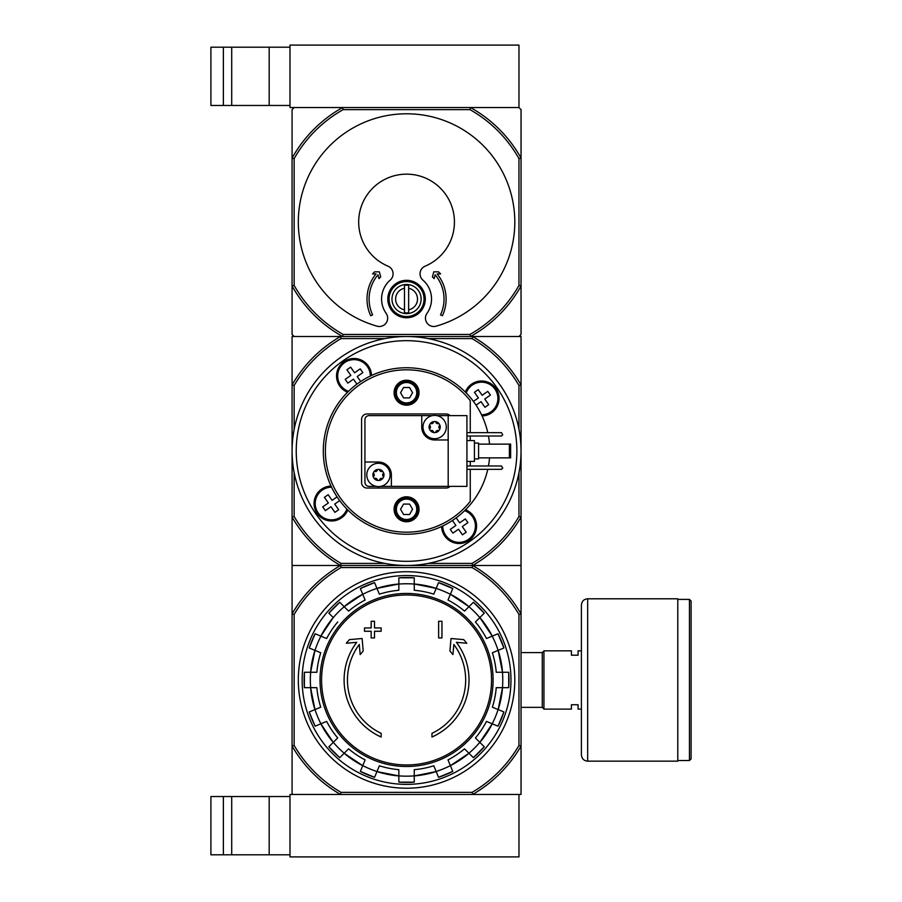 <?xml version="1.0" encoding="UTF-8"?>
<svg xmlns="http://www.w3.org/2000/svg" width="902" height="902" viewBox="0 0 902 902"><rect width="100%" height="100%" fill="white"/><g stroke="black" fill="none" stroke-linecap="round" stroke-linejoin="round"><path stroke-width="1.35" d="M289.993 856.9L518.966 856.9L518.966 794.459L472.625 794.459L521.04 794.459L521.04 746.033A132.177 132.177 0 0 1 472.625 794.459L340.494 794.459A132.177 132.177 0 0 1 292.079 746.033L292.079 794.459L340.494 794.459L289.993 794.459L289.993 856.9M210.899 796.534L210.899 854.814L223.38 854.814L223.38 796.534L210.899 796.534M289.993 796.534L223.38 796.534M231.713 796.534L231.713 854.814L223.38 854.814M231.713 854.814L289.993 854.814M469.965 109.627L470.517 107.541L518.966 107.541L470.517 107.541A131.14 131.14 0 0 1 521.04 158.075L521.04 109.627L518.966 107.541L518.966 45.1L289.993 45.1L289.993 107.541L342.602 107.541L294.153 107.541L292.079 109.627L292.079 334.439L294.153 336.514L472.625 336.514A132.177 132.177 0 0 1 521.04 384.94L521.04 336.514L472.625 336.514L518.966 336.514L521.04 334.439L521.04 285.99A131.14 131.14 0 0 1 470.517 336.514L342.602 336.514A131.14 131.14 0 0 1 292.079 285.99L294.153 285.438L294.153 158.617A129.054 129.054 0 0 1 343.155 109.627L469.965 109.627A129.054 129.054 0 0 1 518.966 158.617L518.966 285.438A129.054 129.054 0 0 1 469.965 334.439L343.155 334.439A129.054 129.054 0 0 1 294.153 285.438M210.899 47.186L210.899 105.466L223.38 105.466L223.38 47.186L210.899 47.186M289.993 47.186L223.38 47.186M231.713 47.186L231.713 105.466L223.38 105.466M231.713 105.466L289.993 105.466M294.153 614.465L292.079 613.912A132.177 132.177 0 0 1 340.494 565.486L292.079 565.486L292.079 746.033L294.153 745.469L294.153 614.465A130.091 130.091 0 0 1 341.057 567.561L340.494 565.486L472.625 565.486L340.494 565.486A132.177 132.177 0 0 1 292.079 517.06L292.079 336.514L340.494 336.514L341.057 338.6L384.827 338.6M341.057 567.561L472.062 567.561L472.625 565.486L521.04 565.486L472.625 565.486A132.177 132.177 0 0 1 521.04 613.912L521.04 746.033L518.966 745.469A130.091 130.091 0 0 1 472.062 792.373L341.057 792.373L340.494 794.459M381.163 737.024A62.441 62.441 0 0 1 356.73 642.325L346.3 643.239L349.39 639.631L362.108 638.515L363.202 651.018L360.169 654.57L359.289 644.479A59.115 59.115 0 0 0 381.163 733.349L381.163 737.024M431.957 733.349L431.957 737.024A62.441 62.441 0 0 0 456.389 642.325L466.819 643.239L463.729 639.631L451.011 638.515L449.918 651.018L452.951 654.57L453.83 644.479A59.115 59.115 0 0 1 431.957 733.349M438.62 637.917L441.946 637.917L441.946 621.275L438.62 621.275L438.62 637.917M371.173 631.265L371.173 637.917L374.499 637.917L374.499 631.265L381.163 631.265L381.163 627.927L374.499 627.927L374.499 621.275L371.173 621.275L371.173 627.927L364.509 627.927L364.509 631.265L371.173 631.265M309.228 647.986A102.456 102.456 0 0 1 315.125 633.756L309.228 647.986L320.751 652.766A90.02 90.02 0 0 0 316.873 672.272L304.402 672.272A102.456 102.456 0 0 0 304.402 687.674L316.873 687.674A90.02 90.02 0 0 0 320.751 707.179L309.228 711.949A102.456 102.456 0 0 0 315.125 726.178L309.228 711.949M315.125 726.178L326.648 721.408A90.02 90.02 0 0 0 337.698 737.949L328.869 746.766L339.761 757.657A102.456 102.456 0 0 1 328.869 746.766M339.761 757.657L348.589 748.84L344.158 753.271L362.728 765.674A96.266 96.266 0 0 1 344.158 753.271M348.589 748.84A90.02 90.02 0 0 0 365.118 759.89L360.349 771.413L374.578 777.298A102.456 102.456 0 0 1 360.349 771.413M374.578 777.298L379.347 765.775A90.02 90.02 0 0 0 398.853 769.665L398.853 782.135L414.266 782.135A102.456 102.456 0 0 1 398.853 782.135M414.266 782.135L414.266 769.665A90.02 90.02 0 0 0 433.772 765.775L438.541 777.298L452.77 771.413A102.456 102.456 0 0 1 438.541 777.298M452.77 771.413L448.001 759.89A90.02 90.02 0 0 0 464.53 748.84L473.358 757.657L484.25 746.766A102.456 102.456 0 0 1 473.358 757.657M484.25 746.766L475.422 737.949L479.853 742.38L492.267 723.81A96.266 96.266 0 0 1 479.853 742.38M475.422 737.949A90.02 90.02 0 0 0 486.471 721.408L497.994 726.178L503.891 711.949A102.456 102.456 0 0 1 497.994 726.178M503.891 711.949L492.368 707.179A90.02 90.02 0 0 0 496.247 687.674L508.717 687.674L508.728 672.272A102.456 102.456 0 0 1 508.717 687.674M508.717 672.272L496.247 672.272A90.02 90.02 0 0 0 492.368 652.766L503.891 647.986L497.994 633.756A102.456 102.456 0 0 1 503.891 647.986M497.994 633.756L486.471 638.526A90.02 90.02 0 0 0 475.422 621.997L484.25 613.18L473.358 602.277M484.25 613.18A102.456 102.456 0 0 0 473.358 602.288L464.53 611.105L468.961 606.674L450.391 594.26A96.266 96.266 0 0 1 468.961 606.674M464.53 611.105A90.02 90.02 0 0 0 448.001 600.056L452.77 588.532L438.541 582.636A102.456 102.456 0 0 1 452.77 588.532M438.541 582.636L433.772 594.159A90.02 90.02 0 0 0 414.266 590.28L414.266 577.81A102.456 102.456 0 0 0 398.853 577.81L414.266 577.81M398.853 577.81L398.853 590.28A90.02 90.02 0 0 0 379.347 594.159L374.578 582.636L360.349 588.532A102.456 102.456 0 0 1 374.578 582.636M360.349 588.532L365.118 600.056A90.02 90.02 0 0 0 348.589 611.105L339.761 602.288A102.456 102.456 0 0 0 328.869 613.18L333.266 617.566A96.21 96.21 0 0 1 344.192 606.708M337.698 621.997A90.02 90.02 0 0 0 326.648 638.526L315.125 633.756M518.966 429.273L518.966 385.492L521.04 384.94L521.04 517.06A132.177 132.177 0 0 1 472.625 565.486L472.062 563.4A130.091 130.091 0 0 0 518.966 516.508L521.04 517.06L521.04 613.912L518.966 614.465L518.966 745.469M472.625 794.459L472.062 792.373M341.057 792.373A130.091 130.091 0 0 1 294.153 745.469M472.062 567.561A130.091 130.091 0 0 1 518.966 614.465M298.314 679.973A108.24 108.24 0 0 1 460.674 586.232A108.24 108.24 0 0 1 460.674 773.713A108.24 108.24 0 0 1 298.314 679.973M302.147 679.973A104.406 104.406 0 0 1 458.768 589.547A104.406 104.406 0 0 1 458.768 770.387A104.406 104.406 0 0 1 302.147 679.973M581.407 709.107L578.081 709.107L578.081 704.744L571.417 704.744L571.417 709.107L543.94 709.107L543.94 650.827L571.417 650.827L571.417 655.202L578.081 655.202L578.081 650.827L581.407 650.827M521.04 652.586L542.271 652.586L542.271 707.36L543.94 709.017M543.94 650.917L542.271 652.586M691.101 601.082L691.101 758.864L689.444 760.521L689.444 599.413L691.101 601.082M677.785 599.413L689.444 599.413M677.785 598.793L677.785 761.153L587.653 761.153C583.865 760.781 581.779 758.695 581.407 754.906L581.407 605.039C581.779 601.239 583.865 599.165 587.653 598.793L677.785 598.793M470.258 469.322L470.258 501.332A81.18 81.18 0 0 1 351.43 510.588A81.18 81.18 0 0 1 351.43 391.412A81.18 81.18 0 0 1 470.258 400.668L470.258 432.678M470.258 436.016L470.258 440.593M470.258 461.407L470.258 465.984M419.047 509.28A12.493 12.493 0 0 1 400.319 520.104A12.493 12.493 0 0 1 400.319 498.468A12.493 12.493 0 0 1 419.047 509.28M419.047 392.72A12.493 12.493 0 0 1 400.319 403.532A12.493 12.493 0 0 1 400.319 381.896A12.493 12.493 0 0 1 419.047 392.72M450.019 486.381A5.412 5.412 0 0 1 446.107 488.05L367.013 488.05A5.412 5.412 0 0 1 361.601 482.638L361.601 419.362A5.412 5.412 0 0 1 367.013 413.95L446.107 413.95A5.412 5.412 0 0 1 450.019 415.619M487.779 469.322A83.266 83.266 0 0 1 349.39 511.535A83.266 83.266 0 0 1 349.39 390.465A83.266 83.266 0 0 1 487.779 432.678M488.456 465.984A83.266 83.266 0 0 0 489.538 457.866M489.538 444.134A83.266 83.266 0 0 0 488.456 436.016M409.564 397.917L403.555 397.917L400.556 392.72L403.555 387.51L409.564 387.51L412.564 392.72L409.564 397.917M416.758 392.72A10.204 10.204 0 0 1 401.458 401.548A10.204 10.204 0 0 1 401.458 383.88A10.204 10.204 0 0 1 416.758 392.72M409.564 514.49L403.555 514.49L400.556 509.28L403.555 504.083L409.564 504.083L412.564 509.28L409.564 514.49M416.758 509.28A10.204 10.204 0 0 1 401.458 518.12A10.204 10.204 0 0 1 401.458 500.452A10.204 10.204 0 0 1 416.758 509.28M428.292 338.6L472.062 338.6A130.091 130.091 0 0 1 518.966 385.492M294.153 429.273L294.153 385.492A130.091 130.091 0 0 1 341.057 338.6M384.827 563.4L341.057 563.4A130.091 130.091 0 0 1 294.153 516.508L294.153 472.727M472.062 338.6L472.625 336.514M428.292 563.4L472.062 563.4M341.057 563.4L340.494 565.486L292.079 565.486L292.079 517.06L294.153 516.508M518.966 516.508L518.966 472.727M294.153 385.492L292.079 384.94A132.177 132.177 0 0 1 340.494 336.514M465.533 509.765A17.488 17.488 0 0 1 459.343 543.511A17.488 17.488 0 0 1 441.619 526.52M347.789 509.98A17.488 17.488 0 0 1 314.155 501.67A17.488 17.488 0 0 1 331.034 486.054M347.586 392.235A17.488 17.488 0 0 1 355.895 358.59A17.488 17.488 0 0 1 371.5 375.48M465.331 392.02A17.488 17.488 0 0 1 499.065 398.47A17.488 17.488 0 0 1 482.085 415.946M521.04 451A114.486 114.486 0 0 1 349.322 550.141A114.486 114.486 0 0 1 349.322 351.859A114.486 114.486 0 0 1 521.04 451A114.486 114.486 0 0 1 349.322 550.141A114.486 114.486 0 0 1 349.322 351.859A114.486 114.486 0 0 1 521.04 451M475.749 526.024A16.653 16.653 0 0 1 459.152 542.677A16.653 16.653 0 0 1 442.442 526.137A16.653 16.653 0 0 0 459.152 542.677A16.653 16.653 0 0 0 464.891 510.419A16.653 16.653 0 0 1 475.749 526.024M456.175 517.861L459.659 522.833L465.285 518.898L467.912 522.641L462.275 526.588L466.221 532.214L462.467 534.841L458.532 529.215L452.905 533.15L450.278 529.406L455.905 525.46L452.421 520.488M498.231 398.47A16.653 16.653 0 0 1 481.691 415.123A16.653 16.653 0 0 0 484.532 382.076A16.653 16.653 0 0 0 465.973 392.674A16.653 16.653 0 0 1 498.231 398.47M473.426 401.39L478.398 397.906L474.452 392.28L478.207 389.653L482.142 395.279L487.768 391.344L490.395 395.087L484.769 399.034L488.715 404.66L484.96 407.287L481.025 401.661L476.053 405.133M348.228 391.581A16.653 16.653 0 0 1 355.929 359.436A16.653 16.653 0 0 1 370.677 375.863A16.653 16.653 0 0 0 337.833 372.098A16.653 16.653 0 0 0 348.228 391.581M356.944 384.139L353.46 379.167L347.834 383.102L345.207 379.359L350.833 375.412L346.898 369.786L350.652 367.159L354.587 372.785L360.214 368.85L362.841 372.594L357.215 376.54L360.699 381.512M347.146 509.326A16.653 16.653 0 0 1 314.99 501.636A16.653 16.653 0 0 1 331.429 486.877A16.653 16.653 0 0 0 327.663 519.732A16.653 16.653 0 0 0 347.146 509.326M339.693 500.61L334.721 504.094L338.667 509.72L334.913 512.347L330.978 506.721L325.351 510.656L322.724 506.913L328.351 502.966L324.404 497.34L328.159 494.713L332.094 500.339L337.066 496.867M418.009 392.72A11.444 11.444 0 0 1 400.838 402.63A11.444 11.444 0 0 1 400.838 382.798A11.444 11.444 0 0 1 418.009 392.72M418.009 509.28A11.444 11.444 0 0 1 400.838 519.202A11.444 11.444 0 0 1 400.838 499.37A11.444 11.444 0 0 1 418.009 509.28M430.299 423.613A1.161 1.161 0 0 1 430.953 423.613A2.041 2.041 0 0 0 433.524 422.136A1.161 1.161 0 0 1 433.851 421.561L435.474 421.561A1.161 1.161 0 0 1 435.79 422.136A2.041 2.041 0 0 0 438.361 423.613A1.161 1.161 0 0 1 439.015 423.613L439.826 425.011A1.161 1.161 0 0 1 439.5 425.575A2.041 2.041 0 0 0 439.5 428.551A1.161 1.161 0 0 1 439.826 429.115L439.015 430.513A1.161 1.161 0 0 1 438.361 430.513A2.041 2.041 0 0 0 435.79 431.99A1.161 1.161 0 0 1 435.474 432.565L433.851 432.565A5.559 5.559 0 0 1 430.299 430.513L429.487 429.115A5.559 5.559 0 0 1 429.487 425.011L430.299 423.613A5.559 5.559 0 0 1 433.851 421.561M435.474 421.561A5.559 5.559 0 0 1 439.015 423.613M439.826 425.011A5.559 5.559 0 0 1 439.826 429.115M439.015 430.513A5.559 5.559 0 0 1 435.474 432.565L435.474 432.565M429.487 429.115A1.161 1.161 0 0 1 429.826 428.551A2.041 2.041 0 0 0 429.826 425.575A1.161 1.161 0 0 1 429.487 425.011M434.663 415.405A11.658 11.658 0 0 1 437.56 438.349A11.658 11.658 0 0 1 423.094 428.529A11.658 11.658 0 0 1 434.663 415.405M374.093 471.487A1.161 1.161 0 0 1 374.758 471.487A2.041 2.041 0 0 0 377.329 470.01A1.161 1.161 0 0 1 377.645 469.435L379.268 469.435A1.161 1.161 0 0 1 379.595 470.01A2.041 2.041 0 0 0 382.166 471.487A1.161 1.161 0 0 1 382.82 471.487L383.632 472.885A1.161 1.161 0 0 1 383.294 473.449A2.041 2.041 0 0 0 383.294 476.425A1.161 1.161 0 0 1 383.632 476.989L382.82 478.387A1.161 1.161 0 0 1 382.166 478.387A2.041 2.041 0 0 0 379.595 479.864A1.161 1.161 0 0 1 379.268 480.439L377.645 480.439A5.559 5.559 0 0 1 374.093 478.387L373.293 476.989A5.559 5.559 0 0 1 373.293 472.885L374.093 471.487A5.559 5.559 0 0 1 377.645 469.435M379.268 469.435A5.559 5.559 0 0 1 382.82 471.487M383.632 472.885A5.559 5.559 0 0 1 383.632 476.989M382.82 478.387A5.559 5.559 0 0 1 379.268 480.439M373.293 476.989A1.161 1.161 0 0 1 373.62 476.425A2.041 2.041 0 0 0 373.62 473.449A1.161 1.161 0 0 1 373.293 472.885M378.457 463.278A11.658 11.658 0 0 1 381.366 486.223A11.658 11.658 0 0 1 366.888 476.403A11.658 11.658 0 0 1 378.457 463.278M448.193 415.619L448.193 486.381L466.92 486.381L466.92 415.619L436.85 415.619M432.464 415.619L369.087 415.619A4.16 4.16 0 0 0 364.927 419.78L364.927 482.22A4.16 4.16 0 0 0 369.087 486.381L376.269 486.381M448.193 486.381L391.367 486.381L391.367 474.937A12.91 12.91 0 0 0 378.457 462.027L364.927 462.027M421.753 415.619L421.753 427.063A12.91 12.91 0 0 0 434.663 439.973L448.193 439.973M380.655 486.381L391.367 486.381M466.92 440.593L474.418 440.593L474.418 461.407L466.92 461.407M474.418 443.085L478.579 443.085L478.579 458.915L474.418 458.915M466.92 436.016L501.478 436.016L502.73 434.764L501.478 432.678L466.92 432.678M466.92 469.322L501.478 469.322L502.73 468.07L501.478 465.984L466.92 465.984M509.382 444.134L510.633 444.134L510.633 457.866L509.382 457.866L509.382 444.134L478.579 444.134M509.382 457.866L478.579 457.866M377.645 480.439A1.161 1.161 0 0 1 377.329 479.864A2.041 2.041 0 0 0 374.758 478.387A1.161 1.161 0 0 1 374.093 478.387M433.851 432.565A1.161 1.161 0 0 1 433.524 431.99A2.041 2.041 0 0 0 430.953 430.513A1.161 1.161 0 0 1 430.299 430.513M470.517 107.541L342.602 107.541L343.155 109.627M408.64 288.279A10.971 10.971 0 0 1 408.64 309.814L408.64 285.359A13.846 13.846 0 0 0 404.479 285.359L404.479 288.279A10.971 10.971 0 0 0 404.479 309.814L404.479 288.279M404.479 309.814L404.479 312.735A13.846 13.846 0 0 0 408.64 312.735L408.64 309.814M387.826 299.047A18.739 18.739 0 0 1 415.923 282.822A18.739 18.739 0 0 1 415.923 315.272A18.739 18.739 0 0 1 387.826 299.047M426.984 313.366A24.974 24.974 0 0 0 422.914 280.116A8.321 8.321 0 0 1 425.135 266.158A47.874 47.874 0 0 0 444.483 192.814A47.874 47.874 0 0 0 368.636 192.814A47.874 47.874 0 0 0 387.984 266.158A8.321 8.321 0 0 1 390.205 280.116A24.974 24.974 0 0 0 386.135 313.366A8.321 8.321 0 0 1 377.047 326.174A108.24 108.24 0 0 1 318.192 159.519A108.24 108.24 0 0 1 494.927 159.519A108.24 108.24 0 0 1 436.072 326.174A8.321 8.321 0 0 1 426.984 313.366M518.966 158.617L521.04 158.075L521.04 285.99L518.966 285.438M294.153 158.617L292.079 158.075A131.14 131.14 0 0 1 342.602 107.541M343.155 334.439L342.602 336.514M470.517 336.514L469.965 334.439M389.078 299.047A17.488 17.488 0 0 1 415.303 283.904A17.488 17.488 0 0 1 415.303 314.189A17.488 17.488 0 0 1 389.078 299.047M391.987 299.047A14.567 14.567 0 0 1 413.849 286.43A14.567 14.567 0 0 1 413.849 311.664A14.567 14.567 0 0 1 391.987 299.047M376.033 273.904A39.553 39.553 0 0 0 370.711 315.756L372.605 314.877A37.467 37.467 0 0 1 377.983 274.817L378.998 278.628L380.7 276.925L379.325 271.818L374.623 271.818L372.537 273.904L376.033 273.904M440.514 314.877L442.408 315.756A39.553 39.553 0 0 0 437.087 273.904L440.582 273.904L438.496 271.818L433.794 271.818L432.419 276.925L434.121 278.628L435.136 274.817A37.467 37.467 0 0 1 440.514 314.877M269.179 796.534L269.179 854.814M269.179 47.186L269.179 105.466M406.554 594.982A84.98 84.98 0 0 1 491.545 679.973A84.98 84.98 0 0 1 406.554 764.952A84.98 84.98 0 0 1 321.574 679.973A84.98 84.98 0 0 1 406.554 594.982M320.03 679.973A86.524 86.524 0 0 1 449.827 605.039A86.524 86.524 0 0 1 449.827 754.906A86.524 86.524 0 0 1 320.03 679.973M315.012 650.387A96.21 96.21 0 0 1 320.909 636.158M310.66 687.674A96.21 96.21 0 0 1 310.66 672.272M320.909 723.787A96.21 96.21 0 0 1 315.012 709.558M344.192 753.226A96.21 96.21 0 0 1 333.3 742.335M376.98 771.514A96.21 96.21 0 0 1 362.739 765.618M414.266 775.867A96.21 96.21 0 0 1 398.853 775.867M450.38 765.618A96.21 96.21 0 0 1 436.14 771.514M479.819 742.335A96.21 96.21 0 0 1 468.927 753.226M498.107 709.558A96.21 96.21 0 0 1 492.21 723.787M502.459 672.272A96.21 96.21 0 0 1 502.459 687.674M492.21 636.158A96.21 96.21 0 0 1 498.107 650.387M468.927 606.708A96.21 96.21 0 0 1 479.819 617.599M436.14 588.42A96.21 96.21 0 0 1 450.38 594.317M398.853 584.068A96.21 96.21 0 0 1 414.266 584.068M362.739 594.317A96.21 96.21 0 0 1 376.98 588.42M398.853 775.923A96.266 96.266 0 0 1 376.957 771.571L398.853 775.923M436.162 771.571A96.266 96.266 0 0 1 414.266 775.923L436.162 771.571M468.961 753.271A96.266 96.266 0 0 1 450.391 765.674L468.961 753.271M502.515 687.674A96.266 96.266 0 0 1 498.163 709.57L502.515 687.674M498.163 650.365A96.266 96.266 0 0 1 502.515 672.272L498.163 650.365M479.853 617.566A96.266 96.266 0 0 1 492.267 636.135L479.853 617.566M376.957 588.375A96.266 96.266 0 0 1 398.853 584.011L376.957 588.375M344.158 606.674A96.266 96.266 0 0 1 362.728 594.26L344.158 606.674M320.853 636.135A96.266 96.266 0 0 1 333.266 617.566L320.853 636.135M310.604 672.272A96.266 96.266 0 0 1 314.956 650.365L310.604 672.272M314.956 709.57A96.266 96.266 0 0 1 310.604 687.674L314.956 709.57M333.266 742.38A96.266 96.266 0 0 1 320.853 723.81L333.266 742.38M414.266 584.011A96.266 96.266 0 0 1 436.162 588.375L414.266 584.011M587.653 598.793L587.653 761.153M516.88 451A110.326 110.326 0 0 1 351.397 546.544A110.326 110.326 0 0 1 351.397 355.456A110.326 110.326 0 0 1 516.88 451M464.631 510.667A16.326 16.326 0 0 1 464.936 541.268A16.326 16.326 0 0 1 442.769 525.979M466.233 392.934A16.326 16.326 0 0 1 497.904 398.47A16.326 16.326 0 0 1 481.533 414.785M348.488 391.333A16.326 16.326 0 0 1 348.183 360.732A16.326 16.326 0 0 1 370.35 376.021M346.887 509.066A16.326 16.326 0 0 1 316.298 509.371A16.326 16.326 0 0 1 331.586 487.215M339.761 602.277L328.869 613.18M304.391 672.272L304.391 687.674M521.04 707.36L542.271 707.36M677.785 760.521L689.444 760.521"/></g></svg>
